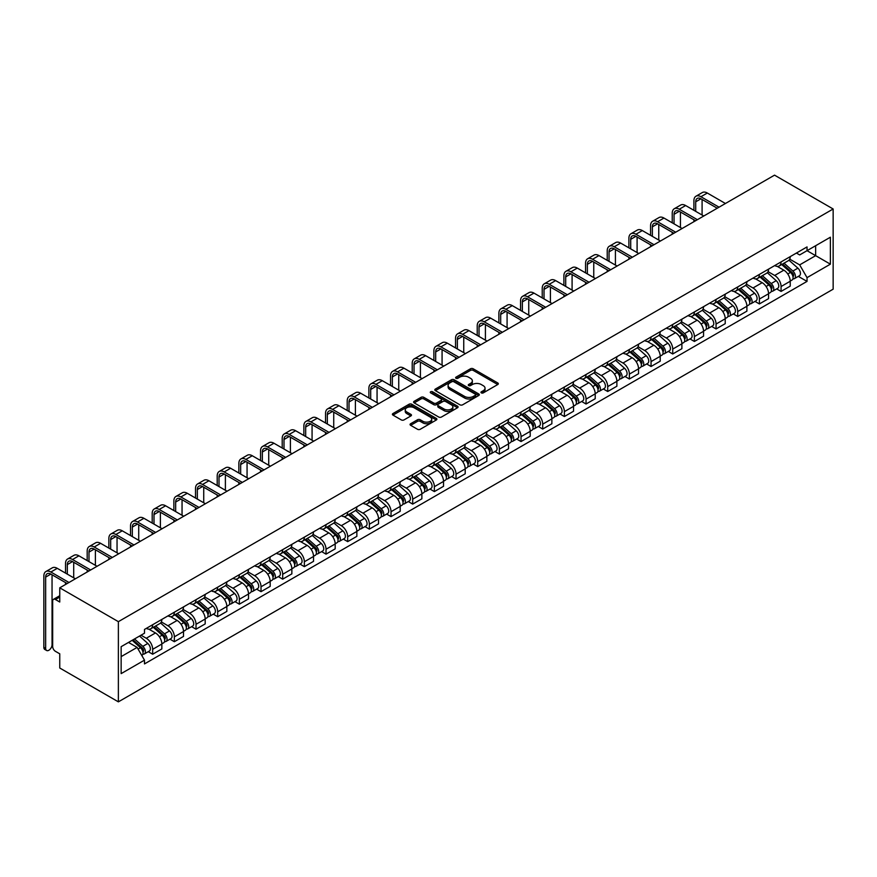 <?xml version="1.0" encoding="UTF-8"?>
<svg xmlns="http://www.w3.org/2000/svg" width="877" height="877" viewBox="0 0 877 877"><rect width="100%" height="100%" fill="white"/><g stroke="black" fill="none" stroke-linecap="round" stroke-linejoin="round"><path stroke-width="1.32" d="M481.352 392.896A1.348 0.778 0 0 0 483.26 392.896L497.752 384.532A1.929 1.118 0 0 0 498.311 383.742A1.929 1.118 0 0 0 497.752 382.953L473.207 368.789A1.929 1.118 0 0 0 470.478 368.789L455.996 377.154A1.348 0.778 0 0 0 455.601 377.702A1.348 0.778 0 0 0 455.996 378.25A1.348 0.778 0 0 0 457.904 378.25L459.778 377.165A6.172 3.563 0 0 1 468.504 377.165L470.554 378.349A6.172 3.563 0 0 1 472.352 380.87A6.172 3.563 0 0 1 470.554 383.392L468.68 384.466A1.348 0.778 0 0 0 468.285 385.025A1.348 0.778 0 0 0 468.68 385.573A1.348 0.778 0 0 0 470.587 385.573L472.462 384.488A6.172 3.563 0 0 1 481.188 384.488L483.227 385.672A6.172 3.563 0 0 1 485.036 388.193A6.172 3.563 0 0 1 483.227 390.703L481.352 391.789A1.348 0.778 0 0 0 480.958 392.337A1.348 0.778 0 0 0 481.352 392.896L481.352 391.789M410.633 423.734A1.929 1.118 0 0 0 410.063 424.512A1.929 1.118 0 0 0 410.633 425.301L417.518 429.281A1.929 1.118 0 0 0 420.236 429.281L436.329 419.995A1.929 1.118 0 0 0 436.889 419.206A1.929 1.118 0 0 0 436.329 418.417L411.784 404.242A1.929 1.118 0 0 0 409.066 404.242L392.973 413.538A1.929 1.118 0 0 0 392.403 414.328A1.929 1.118 0 0 0 392.973 415.106L401.293 419.908A1.929 1.118 0 0 0 404.012 419.908L410.896 415.939A1.929 1.118 0 0 0 411.466 415.15A1.929 1.118 0 0 0 410.896 414.361L406.775 411.982A5.152 2.982 0 0 1 405.262 409.877A5.152 2.982 0 0 1 408.452 407.125A5.152 2.982 0 0 1 414.076 407.772L430.223 417.101A5.152 2.982 0 0 1 431.736 419.206A5.152 2.982 0 0 1 428.557 421.958A5.152 2.982 0 0 1 422.933 421.311L420.236 419.754A1.929 1.118 0 0 0 417.518 419.754L410.633 423.734L410.633 425.301M118.373 621.661L59.757 587.82L774.534 175.148L833.15 208.989L118.373 621.661L118.373 701.852L833.15 289.18L833.15 208.989M459.921 404.801A1.929 1.118 0 0 0 462.639 404.801L478.732 395.505A1.929 1.118 0 0 0 479.291 394.727A1.929 1.118 0 0 0 478.732 393.937L454.187 379.763A1.929 1.118 0 0 0 451.458 379.763L435.376 389.059A1.929 1.118 0 0 0 434.806 389.837A1.929 1.118 0 0 0 435.376 390.627L459.921 404.801M431.21 393.181A1.348 0.778 0 0 1 432.58 393.378L457.509 407.761L441.438 417.035A1.929 1.118 0 0 1 438.719 417.035L414.174 402.872L414.174 401.293A1.929 1.118 0 0 0 413.604 402.083A1.929 1.118 0 0 0 414.174 402.872M414.174 401.293L421.059 397.325A1.929 1.118 0 0 1 423.788 397.325L433.742 403.069A1.929 1.118 0 0 0 436.461 403.069L441.032 400.427A1.929 1.118 0 0 0 441.602 399.638A1.929 1.118 0 0 0 441.032 398.86L430.673 392.874A1.348 0.778 0 0 1 430.278 392.326A1.348 0.778 0 0 1 431.111 391.602A1.348 0.778 0 0 1 432.58 391.767L457.531 406.172A1.929 1.118 0 0 1 458.09 406.961A1.929 1.118 0 0 1 457.531 407.75L457.531 406.172M59.757 587.82L59.757 602.017L55.448 599.528A3.925 2.269 -120 0 0 53.486 599.331A3.925 2.269 -120 0 0 52.675 601.129L52.675 646.524A3.925 2.269 -120 0 0 55.448 651.337L59.757 653.814L59.757 668.011L118.373 701.852M781.067 261.916A9.033 5.218 60 0 1 779.193 265.972L788.357 260.677A9.033 5.218 -120 0 0 790.232 256.621M768.055 271.64L774.676 275.466A9.033 5.218 60 0 1 781.067 286.538L790.232 281.243A9.033 5.218 -120 0 0 783.841 270.171L777.274 266.389M790.232 281.243L790.232 286.132L781.067 291.427L776.671 288.884M779.193 265.972A9.033 5.218 60 0 1 774.742 265.567M781.067 286.538L781.067 291.427M759.394 274.424A9.033 5.218 60 0 1 757.52 278.48L766.695 273.185A9.033 5.218 -120 0 0 768.559 269.129M754.998 301.403L759.394 303.935L768.559 298.64L768.559 293.751A9.033 5.218 -120 0 0 762.168 282.69L755.612 278.897M757.52 278.48A9.033 5.218 60 0 1 753.069 278.075M746.382 284.159L753.003 287.974A9.033 5.218 60 0 1 759.394 299.046L759.394 303.935M737.721 286.932A9.033 5.218 60 0 1 735.858 290.989L745.022 285.694A9.033 5.218 -120 0 0 746.897 281.638M733.325 313.911L737.721 316.444L746.897 311.149L746.897 306.259A9.033 5.218 -120 0 0 740.506 295.198L733.939 291.405M735.858 290.989A9.033 5.218 60 0 1 731.407 290.583M724.72 296.667L731.341 300.482A9.033 5.218 60 0 1 737.721 311.554L737.721 316.444M716.06 299.441A9.033 5.218 60 0 1 714.185 303.497L723.35 298.213A9.033 5.218 -120 0 0 725.224 294.157M711.664 326.419L716.06 328.952L725.224 323.668L725.224 318.768A9.033 5.218 -120 0 0 718.833 307.706L712.277 303.913M714.185 303.497A9.033 5.218 60 0 1 709.734 303.091M703.047 309.175L709.668 313.001A9.033 5.218 60 0 1 716.06 324.062L716.06 328.952M694.387 311.96A9.033 5.218 60 0 1 692.512 316.016L701.688 310.721A9.033 5.218 -120 0 0 703.551 306.665M689.991 338.928L694.387 341.471L703.551 336.176L703.551 331.287A9.033 5.218 -120 0 0 697.171 320.215L690.605 316.422M692.512 316.016A9.033 5.218 60 0 1 688.072 315.599M681.374 321.684L687.996 325.51A9.033 5.218 60 0 1 694.387 336.571L694.387 341.471M672.725 324.468A9.033 5.218 60 0 1 670.85 328.524L680.015 323.229A9.033 5.218 -120 0 0 681.889 319.173M668.329 351.436L672.725 353.979L681.889 348.684L681.889 343.795A9.033 5.218 -120 0 0 675.498 332.723L668.932 328.941M670.85 328.524A9.033 5.218 60 0 1 666.399 328.119M659.712 334.192L666.334 338.018A9.033 5.218 60 0 1 672.725 349.09L672.725 353.979M651.052 336.976A9.033 5.218 60 0 1 649.177 341.032L658.353 335.738A9.033 5.218 -120 0 0 660.217 331.681M646.656 363.944L651.052 366.487L660.217 361.192L660.217 356.303A9.033 5.218 -120 0 0 653.825 345.231L647.27 341.449M649.177 341.032A9.033 5.218 60 0 1 644.738 340.627M638.039 346.7L644.661 350.526A9.033 5.218 60 0 1 651.052 361.598L651.052 366.487M629.379 349.484A9.033 5.218 60 0 1 627.515 353.541L636.68 348.246A9.033 5.218 -120 0 0 638.555 344.19M624.983 376.463L629.379 378.996L638.555 373.701L638.555 368.811A9.033 5.218 -120 0 0 632.164 357.75L625.597 353.957M627.515 353.541A9.033 5.218 60 0 1 623.065 353.135M616.378 359.219L622.999 363.034A9.033 5.218 60 0 1 629.379 374.106L629.379 378.996M607.717 361.993A9.033 5.218 60 0 1 605.843 366.049L615.007 360.754A9.033 5.218 -120 0 0 616.882 356.698M603.321 388.971L607.717 391.504L616.882 386.209L616.882 381.32A9.033 5.218 -120 0 0 610.491 370.258L603.935 366.465M605.843 366.049A9.033 5.218 60 0 1 601.392 365.643M594.705 371.727L601.326 375.553A9.033 5.218 60 0 1 607.717 386.614L607.717 391.504M586.044 374.501A9.033 5.218 60 0 1 584.181 378.557L593.345 373.273A9.033 5.218 -120 0 0 595.209 369.217M581.648 401.48L586.044 404.012L595.209 398.728L595.209 393.828A9.033 5.218 -120 0 0 588.829 382.767L582.262 378.974M584.181 378.557A9.033 5.218 60 0 1 579.73 378.151M573.032 384.236L579.653 388.062A9.033 5.218 60 0 1 586.044 399.123L586.044 404.012M564.382 387.02A9.033 5.218 60 0 1 562.508 391.076L571.672 385.781A9.033 5.218 -120 0 0 573.547 381.725M559.986 413.988L564.382 416.531L573.547 411.236L573.547 406.347A9.033 5.218 -120 0 0 567.156 395.275L560.589 391.493M562.508 391.076A9.033 5.218 60 0 1 558.057 390.66M551.37 396.744L557.991 400.57A9.033 5.218 60 0 1 564.382 411.631L564.382 416.531M542.71 399.528A9.033 5.218 60 0 1 540.835 403.584L550.011 398.29A9.033 5.218 -120 0 0 551.874 394.233M538.314 426.496L542.71 429.039L551.874 423.744L551.874 418.855A9.033 5.218 -120 0 0 545.483 407.783L538.927 404.001M540.835 403.584A9.033 5.218 60 0 1 536.395 403.179M529.697 409.252L536.318 413.078A9.033 5.218 60 0 1 542.71 424.15L542.71 429.039M521.037 412.037A9.033 5.218 60 0 1 519.173 416.093L528.338 410.798A9.033 5.218 -120 0 0 530.212 406.742M516.641 439.015L521.037 441.548L530.212 436.253L530.212 431.363A9.033 5.218 -120 0 0 523.821 420.291L517.255 416.509M519.173 416.093A9.033 5.218 60 0 1 514.722 415.687M508.035 421.771L514.656 425.586A9.033 5.218 60 0 1 521.037 436.658L521.037 441.548M499.375 424.545A9.033 5.218 60 0 1 497.5 428.601L506.665 423.306A9.033 5.218 -120 0 0 508.539 419.25M494.979 451.523L499.375 454.056L508.539 448.761L508.539 443.872A9.033 5.218 -120 0 0 502.148 432.81L495.593 429.017M497.5 428.601A9.033 5.218 60 0 1 493.049 428.195M486.362 434.279L492.984 438.094A9.033 5.218 60 0 1 499.375 449.167L499.375 454.056M477.702 437.053A9.033 5.218 60 0 1 475.838 441.109L485.003 435.825A9.033 5.218 -120 0 0 486.867 431.769M473.306 464.032L477.702 466.564L486.867 461.28L486.867 456.38A9.033 5.218 -120 0 0 480.486 445.319L473.92 441.526M475.838 441.109A9.033 5.218 60 0 1 471.387 440.703M464.689 446.788L471.311 450.614A9.033 5.218 60 0 1 477.702 461.675L477.702 466.564M456.04 449.561A9.033 5.218 60 0 1 454.165 453.628L463.33 448.333A9.033 5.218 -120 0 0 465.205 444.277M451.644 476.54L456.04 479.083L465.205 473.788L465.205 468.888A9.033 5.218 -120 0 0 458.814 457.827L452.247 454.034M454.165 453.628A9.033 5.218 60 0 1 449.715 453.212M443.028 459.296L449.649 463.122A9.033 5.218 60 0 1 456.04 474.183L456.04 479.083M434.367 462.08A9.033 5.218 60 0 1 432.493 466.136L441.668 460.842A9.033 5.218 -120 0 0 443.532 456.785M429.971 489.048L434.367 491.591L443.532 486.296L443.532 481.407A9.033 5.218 -120 0 0 437.141 470.335L430.585 466.553M432.493 466.136A9.033 5.218 60 0 1 428.053 465.72M421.355 471.804L427.976 475.63A9.033 5.218 60 0 1 434.367 486.691L434.367 491.591M412.694 474.589A9.033 5.218 60 0 1 410.831 478.645L419.995 473.35A9.033 5.218 -120 0 0 421.87 469.294M408.309 501.556L412.694 504.1L421.87 498.805L421.87 493.915A9.033 5.218 -120 0 0 415.479 482.843L408.912 479.061M410.831 478.645A9.033 5.218 60 0 1 406.38 478.239M399.693 484.312L406.314 488.138A9.033 5.218 60 0 1 412.694 499.21L412.694 504.1M391.032 487.097A9.033 5.218 60 0 1 389.158 491.153L398.322 485.858A9.033 5.218 -120 0 0 400.197 481.802M386.636 514.075L391.032 516.608L400.197 511.313L400.197 506.424A9.033 5.218 -120 0 0 393.806 495.362L387.25 491.569M389.158 491.153A9.033 5.218 60 0 1 384.707 490.747M378.02 496.831L384.641 500.646A9.033 5.218 60 0 1 391.032 511.719L391.032 516.608M369.36 499.605A9.033 5.218 60 0 1 367.496 503.661L376.661 498.366A9.033 5.218 -120 0 0 378.524 494.31M364.964 526.584L369.36 529.116L378.535 523.821L378.535 518.932A9.033 5.218 -120 0 0 372.144 507.871L365.577 504.078M367.496 503.661A9.033 5.218 60 0 1 363.045 503.255M356.347 509.34L362.968 513.155A9.033 5.218 60 0 1 369.36 524.227L369.36 529.116M347.698 512.113A9.033 5.218 60 0 1 345.823 516.169L354.988 510.885A9.033 5.218 -120 0 0 356.862 506.829M343.302 539.092L347.698 541.624L356.862 536.34L356.862 531.44A9.033 5.218 -120 0 0 350.471 520.379L343.916 516.586M345.823 516.169A9.033 5.218 60 0 1 341.372 515.764M334.685 521.848L341.306 525.674A9.033 5.218 60 0 1 347.698 536.735L347.698 541.624M326.025 524.632A9.033 5.218 60 0 1 324.15 528.688L333.326 523.394A9.033 5.218 -120 0 0 335.189 519.337M321.629 551.6L326.025 554.143L335.189 548.849L335.189 543.959A9.033 5.218 -120 0 0 328.798 532.887L322.243 529.094M324.15 528.688A9.033 5.218 60 0 1 319.71 528.272M313.012 534.356L319.634 538.182A9.033 5.218 60 0 1 326.025 549.243L326.025 554.143M304.352 537.141A9.033 5.218 60 0 1 302.488 541.197L311.653 535.902A9.033 5.218 -120 0 0 313.527 531.846M299.967 564.108L304.352 566.652L313.527 561.357L313.527 556.467A9.033 5.218 -120 0 0 307.136 545.395L300.57 541.613M302.488 541.197A9.033 5.218 60 0 1 298.037 540.791M291.35 546.864L297.972 550.69A9.033 5.218 60 0 1 304.352 561.762L304.352 566.652M282.69 549.649A9.033 5.218 60 0 1 280.815 553.705L289.98 548.41A9.033 5.218 -120 0 0 291.855 544.354M278.294 576.617L282.69 579.16L291.855 573.865L291.855 568.976A9.033 5.218 -120 0 0 285.463 557.904L278.908 554.121M280.815 553.705A9.033 5.218 60 0 1 276.365 553.299M269.678 559.373L276.299 563.198A9.033 5.218 60 0 1 282.69 574.271L282.69 579.16M261.017 562.157A9.033 5.218 60 0 1 259.154 566.213L268.318 560.918A9.033 5.218 -120 0 0 270.193 556.862M256.621 589.136L261.017 591.668L270.193 586.373L270.193 581.484A9.033 5.218 -120 0 0 263.802 570.423L257.235 566.63M259.154 566.213A9.033 5.218 60 0 1 254.703 565.808M248.005 571.892L254.626 575.707A9.033 5.218 60 0 1 261.017 586.779L261.017 591.668M239.355 574.665A9.033 5.218 60 0 1 237.481 578.721L246.645 573.426A9.033 5.218 -120 0 0 248.52 569.37M234.959 601.644L239.355 604.176L248.52 598.881L248.52 593.992A9.033 5.218 -120 0 0 242.129 582.931L235.573 579.138M237.481 578.721A9.033 5.218 60 0 1 233.03 578.316M226.343 584.4L232.964 588.226A9.033 5.218 60 0 1 239.355 599.287L239.355 604.176M217.682 587.173A9.033 5.218 60 0 1 215.808 591.23L224.983 585.946A9.033 5.218 -120 0 0 226.847 581.889M213.286 614.152L217.682 616.684L226.847 611.401L226.847 606.5A9.033 5.218 -120 0 0 220.467 595.439L213.9 591.646M215.808 591.23A9.033 5.218 60 0 1 211.368 590.824M204.67 596.908L211.291 600.734A9.033 5.218 60 0 1 217.682 611.795L217.682 616.684M196.01 599.693A9.033 5.218 60 0 1 194.146 603.749L203.311 598.454A9.033 5.218 -120 0 0 205.185 594.398M191.625 626.66L196.02 629.204L205.185 623.909L205.185 619.019A9.033 5.218 -120 0 0 198.794 607.947L192.227 604.165M194.146 603.749A9.033 5.218 60 0 1 189.695 603.332M183.008 609.416L189.629 613.242A9.033 5.218 60 0 1 196.02 624.303L196.02 629.204M174.348 612.201A9.033 5.218 60 0 1 172.473 616.257L181.638 610.962A9.033 5.218 -120 0 0 183.512 606.906M169.952 639.169L174.348 641.712L183.512 636.417L183.512 631.528A9.033 5.218 -120 0 0 177.121 620.456L170.566 616.674M172.473 616.257A9.033 5.218 60 0 1 168.022 615.851M161.335 621.925L167.956 625.75A9.033 5.218 60 0 1 174.348 636.823L174.348 641.712M152.675 624.709A9.033 5.218 60 0 1 150.811 628.765L159.976 623.47A9.033 5.218 -120 0 0 161.85 619.414M148.279 651.688L152.675 654.22L161.85 648.925L161.85 644.036A9.033 5.218 -120 0 0 155.459 632.964L148.893 629.182M150.811 628.765A9.033 5.218 60 0 1 146.36 628.36M141.011 635.211L146.284 638.259A9.033 5.218 60 0 1 152.675 649.331L152.675 654.22M796.415 253.058L799.671 254.933L830.376 237.218L815.654 245.713L815.654 255.656L799.671 264.887L789.717 259.132M121.147 656.621L137.119 647.401L144.486 660.151L121.147 673.624L121.147 646.678L144.486 633.205L144.486 629.445L807.037 246.919L807.037 250.69L830.376 264.163L807.037 277.636L799.671 264.887M830.376 237.218L830.376 264.163M144.486 660.151L144.486 663.922L807.037 281.396L807.037 277.636M137.119 647.401L128.513 642.435M798.333 276.376L807.037 281.396M481.89 393.082L483.227 392.315A6.172 3.563 0 0 0 485.036 389.794L485.036 388.193M472.352 380.87L472.352 382.471A6.172 3.563 0 0 1 470.554 384.992L469.217 385.759M497.719 384.543L473.207 370.39A1.929 1.118 0 0 0 470.478 370.39L456.533 378.447M478.699 395.527L454.187 381.374A1.929 1.118 0 0 0 451.458 381.374L435.398 390.649L435.376 389.059M475.323 395.275A1.348 0.778 0 0 0 475.718 394.727A1.348 0.778 0 0 0 475.323 394.168L453.782 381.736A1.348 0.778 0 0 0 451.874 381.736L449.89 382.876A6.172 3.563 0 0 0 448.092 385.398A6.172 3.563 0 0 0 449.89 387.919L464.624 396.415A6.172 3.563 0 0 0 473.35 396.415L475.323 395.275L475.323 396.875A1.348 0.778 0 0 0 475.718 396.327L475.718 394.727M448.092 385.398L448.092 386.998A6.172 3.563 0 0 0 449.89 389.52L449.89 387.919M475.323 396.875L473.35 398.015A6.172 3.563 0 0 1 464.624 398.015L449.89 389.52M414.196 402.883L421.059 398.925L421.059 397.325M441.602 399.638L441.602 401.249A1.929 1.118 0 0 1 441.032 402.039L436.461 404.67A1.929 1.118 0 0 1 433.742 404.67L423.788 398.925A1.929 1.118 0 0 0 421.059 398.925M444.069 409.033A5.152 2.982 0 0 0 449.682 409.68A5.152 2.982 0 0 0 452.872 406.928A5.152 2.982 0 0 0 451.359 404.823L445.669 401.534A1.929 1.118 0 0 0 442.94 401.534L438.368 404.165A1.929 1.118 0 0 0 437.809 404.955A1.929 1.118 0 0 0 438.368 405.744L444.069 409.033L444.069 410.633A5.152 2.982 0 0 0 449.682 411.28A5.152 2.982 0 0 0 452.872 408.529L452.872 406.928M437.809 404.955L437.809 406.555A1.929 1.118 0 0 0 438.368 407.345L438.368 405.744M444.069 410.633L438.368 407.345M431.736 419.206L431.736 420.807A5.152 2.982 0 0 1 428.557 423.558A5.152 2.982 0 0 1 422.933 422.911L420.236 421.355A1.929 1.118 0 0 0 417.518 421.355L410.655 425.323M405.262 409.877L405.262 411.477A5.152 2.982 0 0 0 406.775 413.582L406.775 411.982M410.875 415.95L406.775 413.582M436.308 420.006L411.784 405.854A1.929 1.118 0 0 0 409.066 405.854L392.995 415.128M781.692 264.525L790.517 272.407A4.911 2.839 60 0 1 792.063 280.004L790.232 281.057M781.922 264.733L786.077 267.134M782.58 264.01L792.402 272.78A2.357 1.359 60 0 1 793.148 276.43A2.357 1.359 60 0 1 792.929 276.507M784.049 263.166L792.885 271.048A4.911 2.839 60 0 1 794.419 278.634A4.911 2.839 60 0 1 792.94 278.798M788.971 260.206L797.884 268.154A4.911 2.839 60 0 1 799.418 275.751L794.419 278.634M695.713 211.357L695.713 201.809A7.367 4.253 60 0 1 697.237 198.432A7.367 4.253 60 0 1 700.92 198.805L717.233 208.222M725.432 203.497L707.311 193.028A9.921 5.722 -120 0 0 702.345 192.534L695.954 196.229A9.921 5.722 -120 0 0 693.904 200.767L693.904 210.305M719.041 207.18L700.92 196.722A9.921 5.722 -120 0 0 695.954 196.229M693.904 219.776L693.904 221.695M702.093 215.04L702.093 199.485M760.019 277.033L768.855 284.915A4.911 2.839 60 0 1 770.39 292.512L768.559 293.565M760.249 277.253L764.415 279.642M760.907 276.529L770.74 285.288A2.357 1.359 60 0 1 771.475 288.939A2.357 1.359 60 0 1 771.267 289.026M762.387 275.674L771.212 283.556A4.911 2.839 60 0 1 772.758 291.153A4.911 2.839 60 0 1 771.267 291.307M767.309 272.714L776.211 280.662A4.911 2.839 60 0 1 777.756 288.259L772.758 291.153M738.357 289.553L747.182 297.424A4.911 2.839 60 0 1 748.728 305.021L746.886 306.084M738.587 289.761L742.742 292.162M739.245 289.037L749.068 297.796A2.357 1.359 60 0 1 749.813 301.447A2.357 1.359 60 0 1 749.594 301.535M740.714 288.182L749.539 296.064A4.911 2.839 60 0 1 751.085 303.661A4.911 2.839 60 0 1 749.605 303.815M745.636 285.233L754.549 293.181A4.911 2.839 60 0 1 756.084 300.767L751.085 303.661M674.04 223.865L674.04 214.317A7.367 4.253 60 0 1 675.564 210.951A7.367 4.253 60 0 1 679.247 211.313L695.571 220.73M703.76 216.005L685.639 205.536A9.921 5.722 -120 0 0 680.684 205.043L674.292 208.737A9.921 5.722 -120 0 0 672.231 213.275L672.231 222.824M697.379 219.689L679.247 209.23A9.921 5.722 -120 0 0 674.292 208.737M672.231 232.284L672.231 234.203M680.431 227.549L680.431 211.993M652.367 236.373L652.367 226.825A7.367 4.253 60 0 1 653.902 223.46A7.367 4.253 60 0 1 657.586 223.821L673.898 233.249M682.098 228.513L663.966 218.044A9.921 5.722 -120 0 0 659.011 217.562L652.62 221.245A9.921 5.722 -120 0 0 650.57 225.784L650.57 235.332M675.707 232.208L657.586 221.738A9.921 5.722 -120 0 0 652.62 221.245M650.57 244.793L650.57 246.722M658.759 240.057L658.759 224.501M716.684 302.061L725.509 309.943A4.911 2.839 60 0 1 727.055 317.529L725.224 318.592M716.915 302.269L721.069 304.67M717.572 301.545L727.395 310.315A2.357 1.359 60 0 1 728.14 313.955A2.357 1.359 60 0 1 727.921 314.043M719.041 300.69L727.877 308.572A4.911 2.839 60 0 1 729.412 316.169A4.911 2.839 60 0 1 727.932 316.323M723.963 297.742L732.876 305.689A4.911 2.839 60 0 1 734.422 313.286L729.412 316.169M695.012 314.569L703.847 322.451A4.911 2.839 60 0 1 705.382 330.037L703.551 331.1M695.253 314.777L699.407 317.178M695.91 314.054L705.733 322.824A2.357 1.359 60 0 1 706.467 326.463A2.357 1.359 60 0 1 706.259 326.551M697.379 313.21L706.204 321.081A4.911 2.839 60 0 1 707.75 328.678A4.911 2.839 60 0 1 706.27 328.831M702.302 310.25L711.203 318.198A4.911 2.839 60 0 1 712.749 325.795L707.75 328.678M673.35 327.077L682.174 334.959A4.911 2.839 60 0 1 683.72 342.556L681.889 343.609M673.58 327.285L677.735 329.686M674.238 326.562L684.06 335.332A2.357 1.359 60 0 1 684.805 338.971A2.357 1.359 60 0 1 684.586 339.059M675.707 325.718L684.542 333.6A4.911 2.839 60 0 1 686.077 341.186A4.911 2.839 60 0 1 684.597 341.35M680.629 322.758L689.541 330.706A4.911 2.839 60 0 1 691.076 338.303L686.077 341.186M630.706 248.882L630.706 239.344A7.367 4.253 60 0 1 632.229 235.968A7.367 4.253 60 0 1 635.913 236.33L652.236 245.757M660.425 241.022L642.304 230.563A9.921 5.722 -120 0 0 637.338 230.07L630.947 233.753A9.921 5.722 -120 0 0 628.897 238.303L628.897 247.84M654.034 244.716L635.913 234.247A9.921 5.722 -120 0 0 630.947 233.753M628.897 257.301L628.897 259.23M637.097 252.576L637.097 237.009M609.033 261.39L609.033 251.852A7.367 4.253 60 0 1 610.556 248.476A7.367 4.253 60 0 1 614.24 248.838L630.563 258.266M638.763 253.53L620.631 243.072A9.921 5.722 -120 0 0 615.676 242.578L609.285 246.262A9.921 5.722 -120 0 0 607.224 250.811L607.224 260.348M632.372 257.224L614.24 246.755A9.921 5.722 -120 0 0 609.285 246.262M607.224 269.809L607.224 271.738M615.424 265.084L615.424 249.528M587.371 273.898L587.371 264.361A7.367 4.253 60 0 1 588.895 260.984A7.367 4.253 60 0 1 592.578 261.357L608.89 270.774M617.09 266.049L598.969 255.58A9.921 5.722 -120 0 0 594.003 255.086L587.612 258.781A9.921 5.722 -120 0 0 585.562 263.319L585.562 272.857M610.699 269.732L592.578 259.263A9.921 5.722 -120 0 0 587.612 258.781M585.562 282.328L585.562 284.247M593.751 277.592L593.751 262.037M651.677 339.585L660.513 347.467A4.911 2.839 60 0 1 662.047 355.064L660.217 356.117M651.907 339.794L656.073 342.194M652.565 339.07L662.398 347.84A2.357 1.359 60 0 1 663.133 351.491A2.357 1.359 60 0 1 662.924 351.567M654.045 338.226L662.869 346.108A4.911 2.839 60 0 1 664.415 353.694A4.911 2.839 60 0 1 662.924 353.859M658.967 335.266L667.868 343.214A4.911 2.839 60 0 1 669.414 350.811L664.415 353.694M565.698 286.417L565.698 276.869A7.367 4.253 60 0 1 567.222 273.503A7.367 4.253 60 0 1 570.905 273.865L587.228 283.282M595.417 278.557L577.296 268.088A9.921 5.722 -120 0 0 572.341 267.595L565.95 271.289A9.921 5.722 -120 0 0 563.889 275.827L563.889 285.376M589.037 282.241L570.905 271.782A9.921 5.722 -120 0 0 565.95 271.289M563.889 294.836L563.889 296.755M572.089 290.101L572.089 274.545M630.015 352.105L638.84 359.976A4.911 2.839 60 0 1 640.385 367.573L638.544 368.625M630.245 352.313L634.4 354.703M630.903 351.589L640.725 360.348A2.357 1.359 60 0 1 641.471 363.999A2.357 1.359 60 0 1 641.251 364.087M632.372 350.734L641.197 358.616A4.911 2.839 60 0 1 642.742 366.213A4.911 2.839 60 0 1 641.262 366.367M637.294 347.785L646.206 355.733A4.911 2.839 60 0 1 647.741 363.319L642.742 366.213M544.025 298.925L544.025 289.377A7.367 4.253 60 0 1 545.56 286.012A7.367 4.253 60 0 1 549.243 286.373L565.555 295.801M573.755 291.065L555.623 280.596A9.921 5.722 -120 0 0 550.668 280.103L544.277 283.797A9.921 5.722 -120 0 0 542.227 288.336L542.227 297.884M567.364 294.749L549.243 284.291A9.921 5.722 -120 0 0 544.277 283.797M542.227 307.345L542.227 309.263M550.416 302.609L550.416 287.053M608.342 364.613L617.167 372.484A4.911 2.839 60 0 1 618.713 380.081L616.882 381.144M608.572 364.821L612.727 367.222M609.23 364.098L619.052 372.868A2.357 1.359 60 0 1 619.798 376.507A2.357 1.359 60 0 1 619.579 376.595M610.699 363.242L619.535 371.124A4.911 2.839 60 0 1 621.069 378.721A4.911 2.839 60 0 1 619.59 378.875M615.621 360.294L624.534 368.241A4.911 2.839 60 0 1 626.079 375.827L621.069 378.721M522.363 311.434L522.363 301.885A7.367 4.253 60 0 1 523.887 298.52A7.367 4.253 60 0 1 527.57 298.882L543.893 308.309M552.082 303.574L533.961 293.104A9.921 5.722 -120 0 0 528.995 292.622L522.604 296.305A9.921 5.722 -120 0 0 520.554 300.844L520.554 310.392M545.691 307.268L527.57 296.799A9.921 5.722 -120 0 0 522.604 296.305M520.554 319.853L520.554 321.782M528.754 315.117L528.754 299.561M586.669 377.121L595.505 385.003A4.911 2.839 60 0 1 597.04 392.589L595.209 393.652M586.91 377.329L591.065 379.73M587.568 376.606L597.39 385.376A2.357 1.359 60 0 1 598.125 389.015A2.357 1.359 60 0 1 597.917 389.103M589.037 375.762L597.862 383.633A4.911 2.839 60 0 1 599.408 391.23A4.911 2.839 60 0 1 597.928 391.383M593.959 372.802L602.861 380.75A4.911 2.839 60 0 1 604.406 388.347L599.408 391.23M500.69 323.942L500.69 314.404A7.367 4.253 60 0 1 502.214 311.028A7.367 4.253 60 0 1 505.897 311.39L522.221 320.818M530.421 316.082L512.289 305.624A9.921 5.722 -120 0 0 507.334 305.13L500.942 308.814A9.921 5.722 -120 0 0 498.881 313.363L498.881 322.9M524.029 319.776L505.897 309.307A9.921 5.722 -120 0 0 500.942 308.814M498.881 332.361L498.881 334.29M507.081 327.636L507.081 312.08M565.007 389.629L573.832 397.511A4.911 2.839 60 0 1 575.378 405.097L573.547 406.161M565.237 389.837L569.392 392.238M565.895 389.114L575.718 397.884A2.357 1.359 60 0 1 576.463 401.523A2.357 1.359 60 0 1 576.244 401.611M567.364 388.27L576.2 396.141A4.911 2.839 60 0 1 577.735 403.738A4.911 2.839 60 0 1 576.255 403.891M572.286 385.31L581.199 393.258A4.911 2.839 60 0 1 582.734 400.855L577.735 403.738M479.028 336.45L479.028 326.913A7.367 4.253 60 0 1 480.552 323.536A7.367 4.253 60 0 1 484.236 323.909L500.559 333.326M508.748 328.59L490.627 318.132A9.921 5.722 -120 0 0 485.661 317.638L479.27 321.322A9.921 5.722 -120 0 0 477.22 325.871L477.22 335.409M502.357 332.284L484.236 321.815A9.921 5.722 -120 0 0 479.27 321.322M477.22 344.869L477.22 346.799M485.409 340.144L485.409 324.589M543.334 402.137L552.17 410.019A4.911 2.839 60 0 1 553.705 417.616L551.874 418.669M543.576 402.346L547.73 404.746M544.222 401.622L554.056 410.392A2.357 1.359 60 0 1 554.79 414.043A2.357 1.359 60 0 1 554.582 414.119M545.702 400.778L554.527 408.66A4.911 2.839 60 0 1 556.073 416.246A4.911 2.839 60 0 1 554.582 416.411M550.624 397.818L559.526 405.766A4.911 2.839 60 0 1 561.072 413.363L556.073 416.246M457.355 348.969L457.355 339.421A7.367 4.253 60 0 1 458.879 336.044A7.367 4.253 60 0 1 462.563 336.417L478.886 345.834M487.075 341.109L468.954 330.64A9.921 5.722 -120 0 0 463.999 330.147L457.608 333.841A9.921 5.722 -120 0 0 455.547 338.379L455.547 347.917M480.695 344.793L462.563 334.323A9.921 5.722 -120 0 0 457.608 333.841M455.547 357.388L455.547 359.307M463.747 352.653L463.747 337.097M521.672 414.646L530.497 422.528A4.911 2.839 60 0 1 532.043 430.125L530.212 431.177M521.903 414.854L526.057 417.255M522.56 414.141L532.383 422.9A2.357 1.359 60 0 1 533.128 426.551A2.357 1.359 60 0 1 532.909 426.639M524.029 413.286L532.854 421.168A4.911 2.839 60 0 1 534.4 428.754A4.911 2.839 60 0 1 532.92 428.919M528.952 410.326L537.864 418.274A4.911 2.839 60 0 1 539.399 425.871L534.4 428.754M435.683 361.477L435.683 351.929A7.367 4.253 60 0 1 437.217 348.564A7.367 4.253 60 0 1 440.901 348.925L457.213 358.342M465.413 353.617L447.281 343.148A9.921 5.722 -120 0 0 442.326 342.655L435.935 346.349A9.921 5.722 -120 0 0 433.885 350.888L433.885 360.436M459.022 357.301L440.901 346.843A9.921 5.722 -120 0 0 435.935 346.349M433.885 369.897L433.885 371.815M442.074 365.161L442.074 349.605M500 427.165L508.824 435.036A4.911 2.839 60 0 1 510.37 442.633L508.539 443.685M500.23 427.373L504.385 429.774M500.888 426.65L510.71 435.409A2.357 1.359 60 0 1 511.455 439.059A2.357 1.359 60 0 1 511.236 439.147M502.357 425.794L511.192 433.676A4.911 2.839 60 0 1 512.727 441.274A4.911 2.839 60 0 1 511.247 441.427M507.279 422.846L516.191 430.793A4.911 2.839 60 0 1 517.737 438.379L512.727 441.274M414.021 373.986L414.021 364.437A7.367 4.253 60 0 1 415.545 361.072A7.367 4.253 60 0 1 419.228 361.434L435.551 370.861M443.74 366.126L425.619 355.656A9.921 5.722 -120 0 0 420.653 355.174L414.273 358.857A9.921 5.722 -120 0 0 412.212 363.396L412.212 372.944M437.349 369.809L419.228 359.351A9.921 5.722 -120 0 0 414.273 358.857M412.212 382.405L412.212 384.334M420.412 377.669L420.412 362.113M478.327 439.673L487.163 447.544A4.911 2.839 60 0 1 488.697 455.141L486.867 456.204M478.568 439.881L482.723 442.282M479.226 439.158L489.048 447.928A2.357 1.359 60 0 1 489.783 451.567A2.357 1.359 60 0 1 489.574 451.655M480.695 438.303L489.519 446.185A4.911 2.839 60 0 1 491.065 453.782A4.911 2.839 60 0 1 489.585 453.935M485.617 435.354L494.518 443.302A4.911 2.839 60 0 1 496.064 450.888L491.065 453.782M392.348 386.494L392.348 376.957A7.367 4.253 60 0 1 393.872 373.58A7.367 4.253 60 0 1 397.555 373.942L413.878 383.37M422.078 378.634L403.946 368.176A9.921 5.722 -120 0 0 398.991 367.682L392.6 371.366A9.921 5.722 -120 0 0 390.55 375.904L390.55 385.452M415.687 382.328L397.555 371.859A9.921 5.722 -120 0 0 392.6 371.366M390.55 394.913L390.55 396.842M398.739 390.188L398.739 374.622M456.665 452.181L465.49 460.063A4.911 2.839 60 0 1 467.035 467.649L465.205 468.713M456.895 452.389L461.05 454.79M457.553 451.666L467.375 460.436A2.357 1.359 60 0 1 468.121 464.076A2.357 1.359 60 0 1 467.901 464.163M459.022 450.822L467.858 458.693A4.911 2.839 60 0 1 469.392 466.29A4.911 2.839 60 0 1 467.912 466.443M463.944 447.862L472.856 455.81A4.911 2.839 60 0 1 474.391 463.407L469.392 466.29M370.686 399.002L370.686 389.465A7.367 4.253 60 0 1 372.21 386.088A7.367 4.253 60 0 1 375.893 386.45L392.216 395.878M400.405 391.142L382.284 380.684A9.921 5.722 -120 0 0 377.318 380.19L370.927 383.874A9.921 5.722 -120 0 0 368.877 388.423L368.877 397.961M394.014 394.836L375.893 384.367A9.921 5.722 -120 0 0 370.927 383.874M368.877 407.421L368.877 409.351M377.066 402.696L377.066 387.141M434.992 464.689L443.828 472.571A4.911 2.839 60 0 1 445.363 480.168L443.532 481.221M435.233 464.898L439.388 467.298M435.88 464.174L445.713 472.944A2.357 1.359 60 0 1 446.448 476.584A2.357 1.359 60 0 1 446.24 476.671M437.36 463.33L446.185 471.201A4.911 2.839 60 0 1 447.73 478.798A4.911 2.839 60 0 1 446.24 478.963M442.282 460.37L451.184 468.318A4.911 2.839 60 0 1 452.729 475.915L447.73 478.798M349.013 411.51L349.013 401.973A7.367 4.253 60 0 1 350.537 398.596A7.367 4.253 60 0 1 354.22 398.969L370.543 408.386M378.732 403.65L360.611 393.192A9.921 5.722 -120 0 0 355.656 392.699L349.265 396.393A9.921 5.722 -120 0 0 347.204 400.932L347.204 410.469M372.352 407.345L354.22 396.875A9.921 5.722 -120 0 0 349.265 396.393M347.204 419.94L347.204 421.859M355.404 415.205L355.404 399.649M413.33 477.198L422.155 485.08A4.911 2.839 60 0 1 423.701 492.677L421.87 493.729M413.56 477.406L417.715 479.807M414.218 476.682L424.04 485.452A2.357 1.359 60 0 1 424.786 489.103A2.357 1.359 60 0 1 424.567 489.18M415.687 475.838L424.512 483.72A4.911 2.839 60 0 1 426.058 491.306A4.911 2.839 60 0 1 424.578 491.471M420.609 472.878L429.522 480.826A4.911 2.839 60 0 1 431.056 488.423L426.058 491.306M327.34 424.029L327.34 414.481A7.367 4.253 60 0 1 328.875 411.105A7.367 4.253 60 0 1 332.558 411.477L348.871 420.894M357.071 416.169L338.939 405.7A9.921 5.722 -120 0 0 333.984 405.207L327.592 408.901A9.921 5.722 -120 0 0 325.542 413.44L325.542 422.977M350.679 419.853L332.558 409.395A9.921 5.722 -120 0 0 327.592 408.901M325.542 432.449L325.542 434.367M333.731 427.713L333.731 412.157M391.657 489.706L400.482 497.588A4.911 2.839 60 0 1 402.028 505.185L400.197 506.237M391.887 489.925L396.042 492.315M392.545 489.202L402.379 497.961A2.357 1.359 60 0 1 403.113 501.611A2.357 1.359 60 0 1 402.894 501.699M394.014 488.346L402.85 496.229A4.911 2.839 60 0 1 404.385 503.826A4.911 2.839 60 0 1 402.905 503.979M398.947 485.387L407.849 493.334A4.911 2.839 60 0 1 409.395 500.931L404.385 503.826M305.678 436.538L305.678 426.989A7.367 4.253 60 0 1 307.202 423.624A7.367 4.253 60 0 1 310.886 423.986L327.209 433.402M335.398 428.678L317.277 418.208A9.921 5.722 -120 0 0 312.311 417.715L305.93 421.409A9.921 5.722 -120 0 0 303.87 425.948L303.87 435.496M329.007 432.361L310.886 421.903A9.921 5.722 -120 0 0 305.93 421.409M303.87 444.957L303.87 446.875M312.069 440.221L312.069 424.665M369.984 502.225L378.82 510.096A4.911 2.839 60 0 1 380.355 517.693L378.524 518.756M370.226 502.433L374.38 504.834M370.883 501.71L380.706 510.469A2.357 1.359 60 0 1 381.44 514.119A2.357 1.359 60 0 1 381.232 514.207M372.352 500.855L381.177 508.737A4.911 2.839 60 0 1 382.723 516.334A4.911 2.839 60 0 1 381.243 516.487M377.274 497.906L386.176 505.854A4.911 2.839 60 0 1 387.722 513.44L382.723 516.334M284.005 449.046L284.005 439.498A7.367 4.253 60 0 1 285.529 436.132A7.367 4.253 60 0 1 289.213 436.494L305.536 445.922M313.736 441.186L295.604 430.717A9.921 5.722 -120 0 0 290.649 430.234L284.258 433.918A9.921 5.722 -120 0 0 282.208 438.456L282.208 448.004M307.345 444.88L289.213 434.411A9.921 5.722 -120 0 0 284.258 433.918M282.208 457.465L282.208 459.395M290.397 452.729L290.397 437.174M348.322 514.733L357.147 522.615A4.911 2.839 60 0 1 358.693 530.201L356.862 531.265M348.553 514.942L352.707 517.342M349.21 514.218L359.033 522.988A2.357 1.359 60 0 1 359.778 526.628A2.357 1.359 60 0 1 359.559 526.715M350.679 513.363L359.515 521.245A4.911 2.839 60 0 1 361.05 528.842A4.911 2.839 60 0 1 359.57 528.995M355.602 510.414L364.514 518.362A4.911 2.839 60 0 1 366.049 525.959L361.05 528.842M262.344 461.554L262.344 452.017A7.367 4.253 60 0 1 263.867 448.64A7.367 4.253 60 0 1 267.551 449.002L283.874 458.43M292.063 453.694L273.942 443.236A9.921 5.722 -120 0 0 268.976 442.742L262.585 446.426A9.921 5.722 -120 0 0 260.535 450.975L260.535 460.513M285.672 457.388L267.551 446.919A9.921 5.722 -120 0 0 262.585 446.426M260.535 469.973L260.535 471.903M268.735 465.248L268.735 449.682M326.65 527.241L335.485 535.123A4.911 2.839 60 0 1 337.02 542.71L335.189 543.773M326.891 527.45L331.046 529.851M327.538 526.726L337.371 535.496A2.357 1.359 60 0 1 338.105 539.136A2.357 1.359 60 0 1 337.897 539.223M329.018 525.882L337.842 533.753A4.911 2.839 60 0 1 339.388 541.35A4.911 2.839 60 0 1 337.897 541.504M333.94 522.922L342.841 530.87A4.911 2.839 60 0 1 344.387 538.467L339.388 541.35M240.671 474.062L240.671 464.525A7.367 4.253 60 0 1 242.195 461.149A7.367 4.253 60 0 1 245.878 461.51L262.201 470.938M270.401 466.202L252.269 455.744A9.921 5.722 -120 0 0 247.314 455.251L240.923 458.934A9.921 5.722 -120 0 0 238.862 463.484L238.862 473.021M264.01 469.897L245.878 459.427A9.921 5.722 -120 0 0 240.923 458.934M238.862 482.482L238.862 484.411M247.062 477.757L247.062 462.201M304.988 539.75L313.813 547.632A4.911 2.839 60 0 1 315.358 555.229L313.527 556.281M305.218 539.958L309.373 542.359M305.876 539.234L315.698 548.004A2.357 1.359 60 0 1 316.444 551.644A2.357 1.359 60 0 1 316.224 551.732M307.345 538.39L316.169 546.272A4.911 2.839 60 0 1 317.715 553.858A4.911 2.839 60 0 1 316.235 554.023M312.267 535.43L321.179 543.378A4.911 2.839 60 0 1 322.714 550.975L317.715 553.858M218.998 486.571L218.998 477.033A7.367 4.253 60 0 1 220.533 473.657A7.367 4.253 60 0 1 224.216 474.029L240.528 483.446M248.728 478.721L230.596 468.252A9.921 5.722 -120 0 0 225.641 467.759L219.25 471.453A9.921 5.722 -120 0 0 217.2 475.992L217.2 485.529M242.337 482.405L224.216 471.936A9.921 5.722 -120 0 0 219.25 471.453M217.2 495.001L217.2 496.919M225.389 490.265L225.389 474.709M283.315 552.258L292.14 560.14A4.911 2.839 60 0 1 293.685 567.737L291.855 568.789M283.545 552.466L287.711 554.867M284.203 551.743L294.036 560.513A2.357 1.359 60 0 1 294.771 564.163A2.357 1.359 60 0 1 294.551 564.24M285.672 550.899L294.508 558.781A4.911 2.839 60 0 1 296.053 566.367A4.911 2.839 60 0 1 294.562 566.531M290.605 547.939L299.506 555.886A4.911 2.839 60 0 1 301.052 563.483L296.053 566.367M197.336 499.09L197.336 489.541A7.367 4.253 60 0 1 198.86 486.176A7.367 4.253 60 0 1 202.543 486.538L218.866 495.954M227.055 491.23L208.934 480.76A9.921 5.722 -120 0 0 203.968 480.267L197.588 483.961A9.921 5.722 -120 0 0 195.527 488.5L195.527 498.048M220.664 494.913L202.543 484.455A9.921 5.722 -120 0 0 197.588 483.961M195.527 507.509L195.527 509.427M203.727 502.773L203.727 487.217M261.642 564.777L270.478 572.648A4.911 2.839 60 0 1 272.023 580.245L270.182 581.298M261.883 564.985L266.038 567.375M262.541 564.262L272.363 573.021A2.357 1.359 60 0 1 273.098 576.671A2.357 1.359 60 0 1 272.89 576.759M264.01 563.407L272.835 571.289A4.911 2.839 60 0 1 274.38 578.886A4.911 2.839 60 0 1 272.9 579.039M268.932 560.458L277.834 568.406A4.911 2.839 60 0 1 279.379 575.992L274.38 578.886M175.663 511.598L175.663 502.05A7.367 4.253 60 0 1 177.187 498.684A7.367 4.253 60 0 1 180.87 499.046L197.193 508.474M205.393 503.738L187.261 493.269A9.921 5.722 -120 0 0 182.306 492.775L175.915 496.47A9.921 5.722 -120 0 0 173.865 501.008L173.865 510.557M199.002 507.421L180.87 496.963A9.921 5.722 -120 0 0 175.915 496.47M173.865 520.017L173.865 521.936M182.054 515.281L182.054 499.726M239.98 577.285L248.805 585.156A4.911 2.839 60 0 1 250.351 592.753L248.52 593.817M240.21 577.494L244.365 579.894M240.868 576.77L250.69 585.54A2.357 1.359 60 0 1 251.436 589.18A2.357 1.359 60 0 1 251.217 589.267M242.337 575.915L251.173 583.797A4.911 2.839 60 0 1 252.708 591.394A4.911 2.839 60 0 1 251.228 591.547M247.259 572.966L256.172 580.914A4.911 2.839 60 0 1 257.706 588.5L252.708 591.394M154.001 524.106L154.001 514.558A7.367 4.253 60 0 1 155.525 511.192A7.367 4.253 60 0 1 159.208 511.554L175.532 520.982M183.721 516.246L165.6 505.777A9.921 5.722 -120 0 0 160.634 505.295L154.242 508.978A9.921 5.722 -120 0 0 152.192 513.516L152.192 523.065M177.329 519.94L159.208 509.471A9.921 5.722 -120 0 0 154.242 508.978M152.192 532.525L152.192 534.455M160.392 527.79L160.392 512.234M218.307 589.793L227.143 597.676A4.911 2.839 60 0 1 228.678 605.262L226.847 606.325M218.548 590.002L222.703 592.403M219.206 589.278L229.029 598.048A2.357 1.359 60 0 1 229.763 601.688A2.357 1.359 60 0 1 229.555 601.775M220.675 588.434L229.5 596.305A4.911 2.839 60 0 1 231.046 603.902A4.911 2.839 60 0 1 229.555 604.056M225.597 585.474L234.499 593.422A4.911 2.839 60 0 1 236.045 601.019L231.046 603.902M132.328 536.614L132.328 527.077A7.367 4.253 60 0 1 133.852 523.701A7.367 4.253 60 0 1 137.536 524.062L153.859 533.49M162.059 528.754L143.927 518.296A9.921 5.722 -120 0 0 138.972 517.803L132.58 521.486A9.921 5.722 -120 0 0 130.52 526.036L130.52 535.573M155.667 532.449L137.536 521.979A9.921 5.722 -120 0 0 132.58 521.486M130.52 545.034L130.52 546.963M138.719 540.309L138.719 524.753M196.645 602.302L205.47 610.184A4.911 2.839 60 0 1 207.016 617.77L205.185 618.833M196.876 602.51L201.03 604.911M197.533 601.786L207.356 610.556A2.357 1.359 60 0 1 208.101 614.196A2.357 1.359 60 0 1 207.882 614.284M199.002 600.942L207.838 608.813A4.911 2.839 60 0 1 209.373 616.41A4.911 2.839 60 0 1 207.893 616.575M203.924 597.982L212.837 605.93A4.911 2.839 60 0 1 214.372 613.527L209.373 616.41M110.666 549.123L110.666 539.585A7.367 4.253 60 0 1 112.19 536.209A7.367 4.253 60 0 1 115.874 536.581L132.186 545.998M140.386 541.262L122.254 530.804A9.921 5.722 -120 0 0 117.299 530.311L110.908 533.994A9.921 5.722 -120 0 0 108.858 538.544L108.858 548.081M133.995 544.957L115.874 534.488A9.921 5.722 -120 0 0 110.908 533.994M108.858 557.542L108.858 559.471M117.047 552.817L117.047 537.261M174.972 614.81L183.808 622.692A4.911 2.839 60 0 1 185.343 630.289L183.512 631.341M175.203 615.018L179.368 617.419M175.86 614.295L185.694 623.065A2.357 1.359 60 0 1 186.428 626.715A2.357 1.359 60 0 1 186.209 626.792M177.329 613.451L186.165 621.333A4.911 2.839 60 0 1 187.711 628.919A4.911 2.839 60 0 1 186.22 629.083M182.263 610.491L191.164 618.438A4.911 2.839 60 0 1 192.71 626.035L187.711 628.919M88.994 561.642L88.994 552.093A7.367 4.253 60 0 1 90.517 548.717A7.367 4.253 60 0 1 94.201 549.09L110.524 558.506M118.713 553.782L100.592 543.312A9.921 5.722 -120 0 0 95.626 542.819L89.246 546.514A9.921 5.722 -120 0 0 87.185 551.052L87.185 560.589M112.333 557.465L94.201 546.996A9.921 5.722 -120 0 0 89.246 546.514M87.185 570.061L87.185 571.979M95.385 565.325L95.385 549.769M153.3 627.318L162.135 635.2A4.911 2.839 60 0 1 163.681 642.797L161.839 643.85M153.541 627.526L157.696 629.927M154.199 626.814L164.021 635.573A2.357 1.359 60 0 1 164.755 639.223A2.357 1.359 60 0 1 164.547 639.311M155.667 625.959L164.492 633.841A4.911 2.839 60 0 1 166.038 641.427A4.911 2.839 60 0 1 164.558 641.591M160.59 622.999L169.491 630.947A4.911 2.839 60 0 1 171.037 638.544L166.038 641.427M67.321 574.15L67.321 564.602A7.367 4.253 60 0 1 68.844 561.236A7.367 4.253 60 0 1 72.528 561.598L88.851 571.015M97.051 566.29L78.919 555.821A9.921 5.722 -120 0 0 73.964 555.327L67.573 559.022A9.921 5.722 -120 0 0 65.523 563.56L65.523 573.109M90.66 569.973L72.528 559.515A9.921 5.722 -120 0 0 67.573 559.022M65.523 582.569L65.523 584.488M73.712 577.833L73.712 562.278M132.175 640.32L140.463 647.708A4.911 2.839 60 0 1 142.008 655.305L141.767 655.448M132.263 640.265L136.023 642.446M133.063 639.804L142.348 648.081A2.357 1.359 60 0 1 143.094 651.732A2.357 1.359 60 0 1 142.874 651.819M134.543 638.949L142.83 646.349A4.911 2.839 60 0 1 144.365 653.946A4.911 2.839 60 0 1 142.885 654.099M139.542 636.066L147.829 643.466A4.911 2.839 60 0 1 149.364 651.052L144.365 653.946M46.591 650.471L44.782 649.429A4.517 2.609 -60 0 1 43.85 647.369L45.659 648.41A4.517 2.609 120 0 0 46.591 650.471A4.517 2.609 120 0 0 50.077 649.265A4.517 2.609 120 0 0 52.05 644.716L52.05 574.786M45.659 648.41L45.659 577.11A7.367 4.253 60 0 1 47.183 573.744A7.367 4.253 60 0 1 50.866 574.106L67.189 583.534M75.378 578.798L57.257 568.329A9.921 5.722 -120 0 0 52.291 567.847L45.9 571.53A9.921 5.722 -120 0 0 43.85 576.068L43.85 647.369M68.987 582.481L50.866 572.023A9.921 5.722 -120 0 0 45.9 571.53M174.348 636.823L183.512 631.528M196.02 624.303L205.185 619.019M217.682 611.795L226.847 606.5M239.355 599.287L248.52 593.992M261.017 586.779L270.193 581.484M282.69 574.271L291.855 568.976M304.352 561.762L313.527 556.467M326.025 549.243L335.189 543.959M347.698 536.735L356.862 531.44M369.36 524.227L378.535 518.932M391.032 511.719L400.197 506.424M412.694 499.21L421.87 493.915M434.367 486.691L443.532 481.407M456.04 474.183L465.205 468.888M477.702 461.675L486.867 456.38M499.375 449.167L508.539 443.872M521.037 436.658L530.212 431.363M542.71 424.15L551.874 418.855M564.382 411.631L573.547 406.347M586.044 399.123L595.209 393.828M607.717 386.614L616.882 381.32M629.379 374.106L638.555 368.811M651.052 361.598L660.217 356.303M672.725 349.09L681.889 343.795M694.387 336.571L703.551 331.287M716.06 324.062L725.224 318.768M737.721 311.554L746.897 306.259M759.394 299.046L768.559 293.751M152.675 649.331L161.85 644.036M146.284 638.259L155.459 632.964M167.956 625.75L177.121 620.456M189.629 613.242L198.794 607.947M211.291 600.734L220.467 595.439M232.964 588.226L242.129 582.931M254.626 575.707L263.802 570.423M276.299 563.198L285.463 557.904M297.972 550.69L307.136 545.395M319.634 538.182L328.798 532.887M341.306 525.674L350.471 520.379M362.968 513.155L372.144 507.871M384.641 500.646L393.806 495.362M406.314 488.138L415.479 482.843M427.976 475.63L437.141 470.335M449.649 463.122L458.814 457.827M471.311 450.614L480.486 445.319M492.984 438.094L502.148 432.81M514.656 425.586L523.821 420.291M536.318 413.078L545.483 407.783M557.991 400.57L567.156 395.275M579.653 388.062L588.829 382.767M601.326 375.553L610.491 370.258M622.999 363.034L632.164 357.75M644.661 350.526L653.825 345.231M666.334 338.018L675.498 332.723M687.996 325.51L697.171 320.215M709.668 313.001L718.833 307.706M731.341 300.482L740.506 295.198M753.003 287.974L762.168 282.69M774.676 275.466L783.841 270.171M59.757 597.04L55.448 599.528M483.227 392.315L483.227 390.703M468.68 385.573L468.68 384.466M470.554 384.992L470.554 383.392M455.996 378.25L455.996 377.154M470.478 370.39L470.478 368.789M473.207 370.39L473.207 368.789M497.752 384.532L497.752 382.953M451.458 381.374L451.458 379.763M454.187 381.374L454.187 379.763M478.732 395.505L478.732 393.937M464.624 398.015L464.624 396.415M473.35 398.015L473.35 396.415M423.788 398.925L423.788 397.325M433.742 404.67L433.742 403.069M436.461 404.67L436.461 403.069M441.032 402.039L441.032 400.427M432.58 393.378L432.58 391.767M417.518 421.355L417.518 419.754M420.236 421.355L420.236 419.754M422.933 422.911L422.933 421.311M410.896 415.939L410.896 414.361M392.973 415.106L392.973 413.538M409.066 405.854L409.066 404.242M411.784 405.854L411.784 404.242M436.329 419.995L436.329 418.417M790.517 272.407L787.765 273.997M793.63 275.345L792.753 275.86M797.884 268.154L792.885 271.048M700.92 196.722L707.311 193.028M695.713 201.809L700.92 198.805M768.855 284.915L766.092 286.505M771.968 287.853L771.08 288.369M776.211 280.662L771.212 283.556M747.182 297.424L744.43 299.013M750.295 300.373L749.407 300.877M754.549 293.181L749.539 296.064M679.247 209.23L685.639 205.536M674.04 214.317L679.247 211.313M657.586 221.738L663.966 218.044M652.367 226.825L657.586 223.821M725.509 309.943L722.758 311.532M728.623 312.881L727.746 313.385M732.876 305.689L727.877 308.572M703.847 322.451L701.096 324.041M706.961 325.389L706.073 325.893M711.203 318.198L706.204 321.081M682.174 334.959L679.423 336.549M685.288 337.897L684.411 338.412M689.541 330.706L684.542 333.6M635.913 234.247L642.304 230.563M630.706 239.344L635.913 236.33M614.24 246.755L620.631 243.072M609.033 251.852L614.24 248.838M592.578 259.263L598.969 255.58M587.371 264.361L592.578 261.357M660.513 347.467L657.75 349.057M663.626 350.405L662.738 350.921M667.868 343.214L662.869 346.108M570.905 271.782L577.296 268.088M565.698 276.869L570.905 273.865M638.84 359.976L636.088 361.565M641.953 362.914L641.065 363.429M646.206 355.733L641.197 358.616M549.243 284.291L555.623 280.596M544.025 289.377L549.243 286.373M617.167 372.484L614.415 374.073M620.28 375.433L619.403 375.937M624.534 368.241L619.535 371.124M527.57 296.799L533.961 293.104M522.363 301.885L527.57 298.882M595.505 385.003L592.753 386.593M598.618 387.941L597.73 388.445M602.861 380.75L597.862 383.633M505.897 309.307L512.289 305.624M500.69 314.404L505.897 311.39M573.832 397.511L571.08 399.101M576.945 400.449L576.068 400.964M581.199 393.258L576.2 396.141M484.236 321.815L490.627 318.132M479.028 326.913L484.236 323.909M552.17 410.019L549.408 411.609M555.284 412.957L554.396 413.473M559.526 405.766L554.527 408.66M462.563 334.323L468.954 330.64M457.355 339.421L462.563 336.417M530.497 422.528L527.746 424.117M533.611 425.466L532.723 425.981M537.864 418.274L532.854 421.168M440.901 346.843L447.281 343.148M435.683 351.929L440.901 348.925M508.824 435.036L506.073 436.625M511.949 437.974L511.061 438.489M516.191 430.793L511.192 433.676M419.228 359.351L425.619 355.656M414.021 364.437L419.228 361.434M487.163 447.544L484.411 449.134M490.276 450.493L489.388 450.997M494.518 443.302L489.519 446.185M397.555 371.859L403.946 368.176M392.348 376.957L397.555 373.942M465.49 460.063L462.738 461.653M468.603 463.001L467.726 463.505M472.856 455.81L467.858 458.693M375.893 384.367L382.284 380.684M370.686 389.465L375.893 386.45M443.828 472.571L441.076 474.161M446.941 475.509L446.053 476.025M451.184 468.318L446.185 471.201M354.22 396.875L360.611 393.192M349.013 401.973L354.22 398.969M422.155 485.08L419.403 486.669M425.268 488.018L424.38 488.533M429.522 480.826L424.512 483.72M332.558 409.395L338.939 405.7M327.34 414.481L332.558 411.477M400.482 497.588L397.73 499.177M403.606 500.526L402.718 501.041M407.849 493.334L402.85 496.229M310.886 421.903L317.277 418.208M305.678 426.989L310.886 423.986M378.82 510.096L376.069 511.686M381.933 513.045L381.046 513.549M386.176 505.854L381.177 508.737M289.213 434.411L295.604 430.717M284.005 439.498L289.213 436.494M357.147 522.615L354.396 524.205M360.261 525.553L359.384 526.057M364.514 518.362L359.515 521.245M267.551 446.919L273.942 443.236M262.344 452.017L267.551 449.002M335.485 535.123L332.734 536.713M338.599 538.061L337.711 538.566M342.841 530.87L337.842 533.753M245.878 459.427L252.269 455.744M240.671 464.525L245.878 461.51M313.813 547.632L311.061 549.221M316.926 550.57L316.038 551.085M321.179 543.378L316.169 546.272M224.216 471.936L230.596 468.252M218.998 477.033L224.216 474.029M292.14 560.14L289.388 561.729M295.264 563.078L294.376 563.593M299.506 555.886L294.508 558.781M202.543 484.455L208.934 480.76M197.336 489.541L202.543 486.538M270.478 572.648L267.726 574.238M273.591 575.586L272.703 576.101M277.834 568.406L272.835 571.289M180.87 496.963L187.261 493.269M175.663 502.05L180.87 499.046M248.805 585.156L246.053 586.746M251.918 588.105L251.041 588.61M256.172 580.914L251.173 583.797M159.208 509.471L165.6 505.777M154.001 514.558L159.208 511.554M227.143 597.676L224.391 599.265M230.256 600.613L229.368 601.118M234.499 593.422L229.5 596.305M137.536 521.979L143.927 518.296M132.328 527.077L137.536 524.062M205.47 610.184L202.719 611.773M208.583 613.122L207.696 613.637M212.837 605.93L207.838 608.813M115.874 534.488L122.254 530.804M110.666 539.585L115.874 536.581M183.808 622.692L181.046 624.281M186.922 625.63L186.034 626.145M191.164 618.438L186.165 621.333M94.201 546.996L100.592 543.312M88.994 552.093L94.201 549.09M162.135 635.2L159.384 636.79M165.249 638.138L164.361 638.653M169.491 630.947L164.492 633.841M72.528 559.515L78.919 555.821M67.321 564.602L72.528 561.598M140.463 647.708L138.095 649.079M143.576 650.646L142.699 651.162M147.829 643.466L142.83 646.349M50.866 572.023L57.257 568.329M45.659 577.11L50.866 574.106M53.486 599.331L59.757 595.713"/></g></svg>
